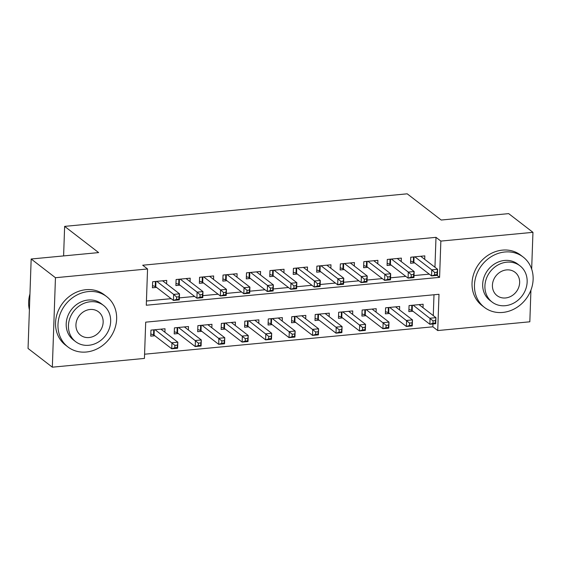 <?xml version="1.0" encoding="UTF-8"?>
<svg xmlns="http://www.w3.org/2000/svg" width="561" height="561" viewBox="0 0 561 561"><rect width="100%" height="100%" fill="white"/><g stroke="black" fill="none" stroke-linecap="round" stroke-linejoin="round"><path stroke-width="0.84" d="M530.93 290.107L529.829 321.797L437.727 330.548L438.997 294.287L145.699 322.161L144.429 358.423L52.334 367.182L55.455 277.716L147.557 268.964L146.288 305.233L439.586 277.358L440.855 241.09L532.95 232.338L531.667 269.098M144.577 354.208L432.875 326.811L437.727 330.548M55.455 277.716L31.171 259L28.05 348.458L52.334 367.182M166.603 283.873L166.722 280.409L152.641 281.748L152.431 287.793L156.54 287.4M190.067 281.643L190.186 278.179L176.105 279.518L175.895 285.563L180.004 285.17M213.531 279.413L213.65 275.949L199.569 277.288L199.358 283.333L203.468 282.94M236.994 277.183L237.114 273.719L223.033 275.058L222.822 281.103L226.932 280.71M260.458 274.953L260.577 271.489L246.496 272.828L246.286 278.873L250.395 278.48M283.922 272.723L284.041 269.259L269.967 270.598L269.75 276.643L273.859 276.25M307.386 270.493L307.505 267.029L293.431 268.368L293.214 274.413L297.323 274.02M330.85 268.263L330.969 264.799L316.895 266.138L316.677 272.183L320.787 271.79M354.314 266.033L354.433 262.569L340.359 263.908L340.141 269.953L344.251 269.56M377.777 263.803L377.897 260.339L363.823 261.678L363.612 267.723L367.714 267.331M401.241 261.573L401.36 258.109L387.286 259.448L387.076 265.493L391.178 265.101M423.015 307.701L423.134 304.237L409.06 305.577L408.85 311.621L412.952 311.229M399.551 309.931L399.67 306.467L385.596 307.807L385.386 313.851L389.488 313.459M376.087 312.161L376.207 308.697L362.133 310.037L361.922 316.081L366.024 315.689M352.624 314.391L352.743 310.927L338.669 312.267L338.458 318.311L342.561 317.919M329.16 316.621L329.279 313.157L315.205 314.497L314.994 320.541L319.097 320.149M305.696 318.851L305.815 315.387L291.741 316.727L291.531 322.771L295.633 322.379M282.232 321.081L282.351 317.617L268.277 318.957L268.067 325.001L272.169 324.609M258.768 323.311L258.887 319.847L244.813 321.187L244.603 327.231L248.705 326.839M235.304 325.541L235.424 322.077L221.35 323.416L221.139 329.461L225.242 329.069M211.841 327.771L211.96 324.307L197.886 325.646L197.675 331.691L201.778 331.299M188.377 330.001L188.496 326.537L174.422 327.876L174.212 333.921L178.314 333.529M432.875 326.811L432.973 323.963M433.267 315.598L433.99 294.763M164.913 332.231L165.032 328.767L150.958 330.106L150.741 336.151L154.85 335.759M434.95 267.246L435.995 237.345L142.697 265.22L147.557 268.964M146.435 301.012L171.147 298.662M179.373 297.884L194.611 296.432M202.837 295.654L218.075 294.202M226.307 293.424L241.539 291.972M249.771 291.194L265.002 289.742M273.235 288.964L288.466 287.512M296.699 286.734L311.93 285.283M320.163 284.504L335.394 283.053M343.627 282.274L358.858 280.823M367.09 280.044L382.322 278.593M390.554 277.814L405.785 276.37M414.018 275.584L429.256 274.14M424.705 259.343L424.824 255.879L410.75 257.219L410.54 263.263L414.642 262.871M31.171 259L98.631 252.59L64.634 226.378L63.603 255.914M64.634 226.378L407.209 193.818L441.205 220.031L508.666 213.622L532.95 232.338M435.995 237.345L440.855 241.09M437.019 275.381L439.586 277.358M434.712 272.478L434.628 274.897L436.977 274.673L437.061 272.253L434.712 272.478L431.753 269.855L437.622 269.301L437.412 275.346L431.542 275.9L431.753 269.855L414.852 256.826M420.722 256.272L437.622 269.301L437.061 272.253M434.628 274.897L431.542 275.9L413.864 262.275A2.539 0.778 2 0 0 413.331 262.008L410.61 261.075M436.977 274.673L437.412 275.346M435.371 320.612L433.029 320.836L432.945 323.255L435.287 323.031L435.932 317.659L435.722 323.704L429.859 324.258L430.07 318.213L435.932 317.659L419.032 304.63M408.927 309.434L411.648 310.366A2.539 0.778 -178 0 1 412.174 310.633L429.859 324.258L432.945 323.255M413.162 305.184L433.029 320.836M435.722 323.704L435.287 323.031M502.74 312.435A31.76 27.819 127.6 0 0 531.064 289.749A31.76 27.819 127.6 0 0 523.189 257.057A31.76 27.819 127.6 0 0 504.851 251.994A31.76 27.819 127.6 0 0 476.534 274.68A31.76 27.819 127.6 0 0 484.409 307.372A31.76 27.819 127.6 0 0 502.74 312.435M523.189 257.057L520.762 255.192A31.76 27.819 127.6 0 0 502.425 250.122A31.76 27.819 127.6 0 0 474.101 272.807A31.76 27.819 127.6 0 0 481.976 305.5L484.409 307.372M492.074 302.049L489.837 300.324A22.868 20.028 -52.4 0 1 484.164 276.79A22.868 20.028 -52.4 0 1 504.556 260.451A22.868 20.028 -52.4 0 1 517.761 264.105L519.998 265.823A22.868 20.028 127.6 0 0 506.793 262.176A22.868 20.028 127.6 0 0 486.401 278.508A22.868 20.028 127.6 0 0 492.074 302.049A22.868 20.028 127.6 0 0 505.272 305.696A22.868 20.028 127.6 0 0 525.664 289.364A22.868 20.028 127.6 0 0 519.998 265.823M506.52 269.911A14.74 12.91 127.6 0 0 493.378 280.437A14.74 12.91 127.6 0 0 497.032 295.612A14.74 12.91 127.6 0 0 505.545 297.961A14.74 12.91 127.6 0 0 518.687 287.435A14.74 12.91 127.6 0 0 515.033 272.267A14.74 12.91 127.6 0 0 506.52 269.911M86.261 352.02A31.76 27.819 127.6 0 0 114.577 329.335A31.76 27.819 127.6 0 0 106.702 296.643A31.76 27.819 127.6 0 0 88.372 291.573A31.76 27.819 127.6 0 0 60.048 314.258A31.76 27.819 127.6 0 0 67.923 346.95A31.76 27.819 127.6 0 0 86.261 352.02M106.702 296.643L104.276 294.77A31.76 27.819 127.6 0 0 85.938 289.7A31.76 27.819 127.6 0 0 57.615 312.386A31.76 27.819 127.6 0 0 65.49 345.078L67.923 346.95M75.588 341.628L73.351 339.91A22.868 20.028 -52.4 0 1 67.678 316.369A22.868 20.028 -52.4 0 1 88.07 300.037A22.868 20.028 -52.4 0 1 101.275 303.683L103.512 305.408A22.868 20.028 127.6 0 0 90.307 301.755A22.868 20.028 127.6 0 0 69.915 318.094A22.868 20.028 127.6 0 0 75.588 341.628A22.868 20.028 127.6 0 0 88.785 345.281A22.868 20.028 127.6 0 0 109.178 328.942A22.868 20.028 127.6 0 0 103.512 305.408M90.033 309.497A14.74 12.91 127.6 0 0 76.892 320.022A14.74 12.91 127.6 0 0 80.553 335.19A14.74 12.91 127.6 0 0 89.059 337.54A14.74 12.91 127.6 0 0 102.2 327.014A14.74 12.91 127.6 0 0 98.547 311.846A14.74 12.91 127.6 0 0 90.033 309.497M29.95 293.936A31.76 27.819 127.6 0 0 29.396 309.805M411.248 274.708L411.164 277.127L413.513 276.903L413.597 274.483L411.248 274.708L408.289 272.085L414.158 271.531L413.948 277.576L408.078 278.13L408.289 272.085L391.389 259.056M397.258 258.502L414.158 271.531L413.597 274.483M411.164 277.127L408.078 278.13L390.4 264.504A2.539 0.778 2 0 0 389.867 264.238L387.146 263.305M413.513 276.903L413.948 277.576M387.784 276.938L387.7 279.357L390.049 279.133L390.133 276.713L387.784 276.938L384.825 274.315L390.694 273.761L390.484 279.806L384.615 280.36L384.825 274.315L367.925 261.286M373.794 260.732L390.694 273.761L390.133 276.713M387.7 279.357L384.615 280.36L366.936 266.734A2.539 0.778 2 0 0 366.403 266.468L363.682 265.535M390.049 279.133L390.484 279.806M364.32 279.168L364.236 281.587L366.585 281.363L366.67 278.943L364.32 279.168L361.361 276.545L367.231 275.991L367.02 282.036L361.151 282.59L361.361 276.545L344.461 263.516M350.33 262.962L367.231 275.991L366.67 278.943M364.236 281.587L361.151 282.59L343.472 268.964A2.539 0.778 2 0 0 342.939 268.698L340.218 267.765M366.585 281.363L367.02 282.036M340.857 281.398L340.772 283.817L343.122 283.593L343.206 281.173L340.857 281.398L337.897 278.775L343.767 278.221L343.556 284.266L337.687 284.82L337.897 278.775L320.997 265.746M326.867 265.192L343.767 278.221L343.206 281.173M340.772 283.817L337.687 284.82L320.008 271.194A2.539 0.778 2 0 0 319.475 270.928L316.755 269.995M343.122 283.593L343.556 284.266M411.907 322.841L409.565 323.066L409.481 325.485L411.823 325.261L412.468 319.889L412.258 325.934L406.388 326.488L406.606 320.443L412.468 319.889L395.568 306.86M385.463 311.664L388.184 312.596A2.539 0.778 -178 0 1 388.71 312.863L406.388 326.488L409.481 325.485M389.699 307.414L409.565 323.066M412.258 325.934L411.823 325.261M388.443 325.071L386.101 325.296L386.017 327.715L388.359 327.491L389.004 322.119L388.794 328.164L382.925 328.718L383.142 322.673L389.004 322.119L372.104 309.09M361.999 313.894L364.72 314.826A2.539 0.778 -178 0 1 365.246 315.093L382.925 328.718L386.017 327.715M366.235 309.644L386.101 325.296M388.794 328.164L388.359 327.491M364.98 327.301L362.637 327.526L362.546 329.945L364.895 329.721L365.541 324.349L365.33 330.394L359.461 330.948L359.678 324.903L365.541 324.349L348.64 311.32M338.535 316.124L341.256 317.056A2.539 0.778 -178 0 1 341.782 317.323L359.461 330.948L362.546 329.945M342.771 311.874L362.637 327.526M365.33 330.394L364.895 329.721M341.516 329.531L339.174 329.756L339.082 332.168L341.432 331.951L342.077 326.579L341.866 332.624L335.997 333.178L336.214 327.133L342.077 326.579L325.177 313.55M315.072 318.353L317.785 319.286A2.539 0.778 -178 0 1 318.318 319.553L335.997 333.178L339.082 332.168M319.307 314.104L339.174 329.756M341.866 332.624L341.432 331.951M317.393 283.628L317.309 286.047L319.658 285.822L319.742 283.403L317.393 283.628L314.433 281.005L320.303 280.451L320.093 286.496L314.223 287.05L314.433 281.005L297.533 267.976M303.403 267.422L320.303 280.451L319.742 283.403M317.309 286.047L314.223 287.05L296.545 273.424A2.539 0.778 2 0 0 296.012 273.158L293.291 272.225M319.658 285.822L320.093 286.496M318.052 331.761L315.703 331.986L315.619 334.398L317.968 334.181L318.613 328.809L318.403 334.854L312.533 335.408L312.743 329.363L318.613 328.809L301.713 315.78M291.608 320.583L294.322 321.516A2.539 0.778 -178 0 1 294.855 321.783L312.533 335.408L315.619 334.398M295.843 316.334L315.703 331.986M318.403 334.854L317.968 334.181M293.929 285.858L293.845 288.277L296.194 288.052L296.278 285.633L293.929 285.858L290.97 283.235L296.839 282.681L296.629 288.726L290.759 289.28L290.97 283.235L274.07 270.206M279.939 269.652L296.839 282.681L296.278 285.633M293.845 288.277L290.759 289.28L273.081 275.654A2.539 0.778 2 0 0 272.548 275.388L269.827 274.455M296.194 288.052L296.629 288.726M294.588 333.991L292.239 334.216L292.155 336.628L294.504 336.411L295.149 331.039L294.939 337.084L289.069 337.638L289.28 331.593L295.149 331.039L278.249 318.01M268.144 322.813L270.858 323.746A2.539 0.778 -178 0 1 271.391 324.013L289.069 337.638L292.155 336.628M272.38 318.564L292.239 334.216M294.939 337.084L294.504 336.411M270.465 288.088L270.381 290.507L272.73 290.282L272.814 287.863L270.465 288.088L267.506 285.465L273.375 284.911L273.165 290.956L267.295 291.51L267.506 285.465L250.606 272.436M256.475 271.882L273.375 284.911L272.814 287.863M270.381 290.507L267.295 291.51L249.617 277.884A2.539 0.778 2 0 0 249.084 277.618L246.363 276.685M272.73 290.282L273.165 290.956M271.124 336.221L268.775 336.446L268.691 338.858L271.04 338.641L271.685 333.269L271.475 339.314L265.605 339.868L265.816 333.823L271.685 333.269L254.785 320.24M244.673 325.043L247.394 325.976A2.539 0.778 -178 0 1 247.927 326.243L265.605 339.868L268.691 338.858M248.916 320.794L268.775 336.446M271.475 339.314L271.04 338.641M247.001 290.317L246.917 292.737L249.266 292.512L249.35 290.093L247.001 290.317L244.042 287.695L249.911 287.141L249.701 293.186L243.832 293.74L244.042 287.695L227.142 274.666M233.011 274.112L249.911 287.141L249.35 290.093M246.917 292.737L243.832 293.74L226.153 280.114A2.539 0.778 2 0 0 225.62 279.848L222.899 278.915M249.266 292.512L249.701 293.186M247.66 338.451L245.311 338.676L245.227 341.088L247.576 340.871L248.221 335.499L248.011 341.544L242.142 342.098L242.352 336.053L248.221 335.499L231.321 322.47M221.209 327.273L223.93 328.206A2.539 0.778 -178 0 1 224.463 328.473L242.142 342.098L245.227 341.088M225.452 323.024L245.311 338.676M248.011 341.544L247.576 340.871M223.537 292.547L223.453 294.967L225.803 294.742L225.887 292.323L223.537 292.547L220.578 289.925L226.448 289.371L226.237 295.416L220.368 295.97L220.578 289.925L203.678 276.896M209.548 276.342L226.448 289.371L225.887 292.323M223.453 294.967L220.368 295.97L202.689 282.344A2.539 0.778 2 0 0 202.156 282.078L199.435 281.145M225.803 294.742L226.237 295.416M224.197 340.681L221.847 340.906L221.763 343.318L224.112 343.101L224.758 337.729L224.547 343.774L218.678 344.328L218.888 338.283L224.758 337.729L207.858 324.7M197.745 329.503L200.466 330.436A2.539 0.778 -178 0 1 200.999 330.702L218.678 344.328L221.763 343.318M201.988 325.254L221.847 340.906M224.547 343.774L224.112 343.101M200.074 294.777L199.989 297.197L202.339 296.972L202.423 294.553L200.074 294.777L197.114 292.155L202.984 291.601L202.773 297.646L196.904 298.2L197.114 292.155L180.214 279.126M186.077 278.572L202.984 291.601L202.423 294.553M199.989 297.197L196.904 298.2L179.225 284.574A2.539 0.778 2 0 0 178.693 284.308L175.972 283.375M202.339 296.972L202.773 297.646M200.733 342.911L198.384 343.136L198.299 345.548L200.649 345.331L201.294 339.959L201.083 346.004L195.214 346.558L195.424 340.513L201.294 339.959L184.394 326.93M174.282 331.733L177.003 332.666A2.539 0.778 -178 0 1 177.535 332.932L195.214 346.558L198.299 345.548M178.524 327.484L198.384 343.136M201.083 346.004L200.649 345.331M176.61 297.007L176.526 299.427L178.875 299.202L178.959 296.783L176.61 297.007L173.651 294.385L179.52 293.831L179.31 299.876L173.44 300.43L173.651 294.385L156.75 281.356M162.613 280.802L179.52 293.831L178.959 296.783M176.526 299.427L173.44 300.43L155.762 286.804A2.539 0.778 2 0 0 155.229 286.538L152.508 285.605M178.875 299.202L179.31 299.876M177.269 345.141L174.92 345.366L174.836 347.778L177.185 347.561L177.83 342.189L177.62 348.234L171.75 348.788L171.961 342.743L177.83 342.189L160.93 329.16M150.818 333.963L153.539 334.896A2.539 0.778 -178 0 1 154.072 335.162L171.75 348.788L174.836 347.778M155.06 329.714L174.92 345.366M177.62 348.234L177.185 347.561M414.053 256.903L413.864 262.275M413.513 256.959L413.331 262.008M411.648 310.366L411.823 305.31M412.174 310.633L412.363 305.261M390.589 259.133L390.4 264.504M390.049 259.189L389.867 264.238M367.125 261.363L366.936 266.734M366.585 261.419L366.403 266.468M343.662 263.593L343.472 268.964M343.115 263.649L342.939 268.698M320.198 265.823L320.008 271.194M319.651 265.879L319.475 270.928M388.184 312.596L388.359 307.54M388.71 312.863L388.899 307.491M364.72 314.826L364.895 309.77M365.246 315.093L365.435 309.721M341.256 317.056L341.432 312M341.782 317.323L341.972 311.951M317.785 319.286L317.968 314.23M318.318 319.553L318.508 314.181M296.734 268.053L296.545 273.424M296.187 268.109L296.012 273.158M294.322 321.516L294.504 316.46M294.855 321.783L295.044 316.411M273.27 270.283L273.081 275.654M272.723 270.339L272.548 275.388M270.858 323.746L271.04 318.69M271.391 324.013L271.58 318.641M249.806 272.513L249.617 277.884M249.259 272.569L249.084 277.618M247.394 325.976L247.576 320.92M247.927 326.243L248.116 320.871M226.342 274.743L226.153 280.114M225.795 274.799L225.62 279.848M223.93 328.206L224.112 323.15M224.463 328.473L224.652 323.101M202.879 276.973L202.689 282.344M202.332 277.029L202.156 282.078M200.466 330.436L200.649 325.38M200.999 330.702L201.189 325.331M179.415 279.203L179.225 284.574M178.868 279.259L178.693 284.308M177.003 332.666L177.185 327.61M177.535 332.932L177.725 327.561M155.951 281.433L155.762 286.804M155.404 281.489L155.229 286.538M153.539 334.896L153.721 329.84M154.072 335.162L154.261 329.791"/></g></svg>
